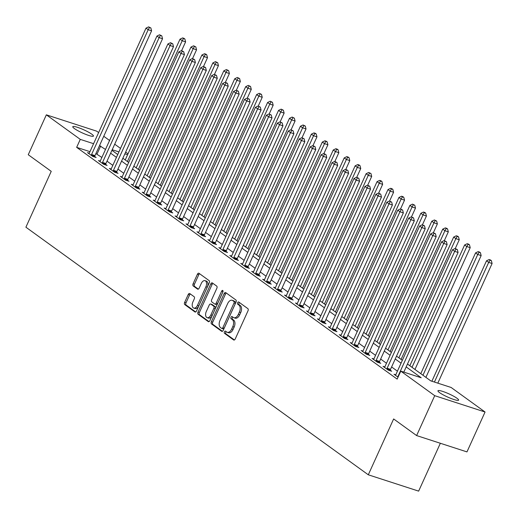 <?xml version="1.0" encoding="UTF-8"?>
<svg xmlns="http://www.w3.org/2000/svg" width="518" height="518" viewBox="0 0 518 518"><rect width="100%" height="100%" fill="white"/><g stroke="black" fill="none" stroke-linecap="round" stroke-linejoin="round"><path stroke-width="0.78" d="M224.411 331.818A1.217 0.719 -72 0 0 224.514 333.346L233.644 339.95A1.742 1.03 -72 0 0 233.819 340.041A1.742 1.03 -72 0 0 235.217 339.005L248.005 310.813A1.742 1.03 -72 0 0 247.857 308.624L238.72 302.02A1.217 0.719 -72 0 0 238.604 301.962A1.217 0.719 -72 0 0 237.626 302.68A1.217 0.719 -72 0 0 237.73 304.215L238.908 305.07A5.568 3.289 -72 0 1 239.387 312.069L238.319 314.42A5.568 3.289 -72 0 1 233.851 317.728A5.568 3.289 -72 0 1 233.294 317.443L232.116 316.589A1.217 0.719 -72 0 0 231.993 316.524A1.217 0.719 -72 0 0 231.015 317.249A1.217 0.719 -72 0 0 231.119 318.777L232.304 319.632A5.568 3.289 -72 0 1 232.776 326.638L231.714 328.988A5.568 3.289 -72 0 1 227.247 332.291A5.568 3.289 -72 0 1 226.69 332.006L225.505 331.157A1.217 0.719 -72 0 0 225.388 331.093A1.217 0.719 -72 0 0 224.411 331.818M226.217 331.662A1.217 0.719 -72 0 0 225.77 332.258A1.217 0.719 -72 0 0 225.874 333.786L234.408 339.963M239.433 302.531A1.217 0.719 -72 0 0 238.986 303.121A1.217 0.719 -72 0 0 239.089 304.655L240.268 305.51L238.908 305.07M232.822 317.1A1.217 0.719 -72 0 0 232.375 317.689A1.217 0.719 -72 0 0 232.478 319.224L233.663 320.079L232.304 319.632M91.828 134.214A11.344 1.716 -155.6 0 1 93.447 136.079A11.344 1.716 -155.6 0 1 85.697 134.35A11.344 1.716 -155.6 0 1 74.411 128.568A11.344 1.716 -155.6 0 1 72.785 126.703A11.344 1.716 -155.6 0 1 80.536 128.432A11.344 1.716 -155.6 0 1 91.828 134.214M456.993 398.277A11.344 1.716 -155.6 0 1 458.618 400.142A11.344 1.716 -155.6 0 1 450.867 398.413A11.344 1.716 -155.6 0 1 439.575 392.631A11.344 1.716 -155.6 0 1 437.956 390.766A11.344 1.716 -155.6 0 1 445.707 392.495A11.344 1.716 -155.6 0 1 456.993 398.277M189.789 293.57A1.742 1.03 -72 0 0 189.614 293.486A1.742 1.03 -72 0 0 188.222 294.515L184.628 302.428A1.742 1.03 -72 0 0 184.777 304.616L194.923 311.946A1.742 1.03 -72 0 0 195.098 312.037A1.742 1.03 -72 0 0 196.49 311.007L209.278 282.809A1.742 1.03 -72 0 0 209.13 280.626L198.99 273.29A1.742 1.03 -72 0 0 198.815 273.2A1.742 1.03 -72 0 0 197.423 274.236L193.084 283.786A1.742 1.03 -72 0 0 193.233 285.975L197.578 289.115A1.742 1.03 -72 0 0 197.746 289.206A1.742 1.03 -72 0 0 199.145 288.17L201.295 283.43A4.656 2.752 -72 0 1 205.031 280.665A4.656 2.752 -72 0 1 205.892 286.758L197.475 305.316A4.656 2.752 -72 0 1 193.738 308.08A4.656 2.752 -72 0 1 192.877 301.994L194.276 298.899A1.742 1.03 -72 0 0 194.127 296.71L189.789 293.57M407.472 364.037L430.717 380.853L451.126 387.47L485.062 412.011L466.964 451.903L416.621 435.573L393.635 418.952L368.298 474.799L25.9 227.201L51.237 171.348L28.25 154.727L46.342 114.834L96.685 131.164L98.627 132.569M416.621 435.573L434.719 395.681L400.783 371.141L421.192 377.758L406.17 366.899M89.964 151.664L76.658 147.352L397.164 379.118L400.783 371.141M76.658 147.352L80.277 139.374L46.342 114.834M211.363 321.756A1.742 1.03 -72 0 0 211.512 323.944L221.652 331.28A1.742 1.03 -72 0 0 221.827 331.371A1.742 1.03 -72 0 0 223.226 330.335L236.014 302.143A1.742 1.03 -72 0 0 235.865 299.954L225.725 292.618A1.742 1.03 -72 0 0 225.55 292.534A1.742 1.03 -72 0 0 224.152 293.564L211.363 321.756L212.723 322.196A1.742 1.03 -72 0 0 212.872 324.385L222.416 331.293M208.288 321.613L198.148 314.277A1.742 1.03 -72 0 1 197.999 312.095L210.787 283.896A1.742 1.03 -72 0 1 212.179 282.867A1.742 1.03 -72 0 1 212.354 282.951L216.699 286.091A1.742 1.03 -72 0 1 216.848 288.28L211.661 299.715A1.742 1.03 -72 0 0 211.81 301.903L214.685 303.988A1.742 1.03 -72 0 0 214.86 304.072A1.742 1.03 -72 0 0 216.259 303.043L221.659 291.135A1.217 0.719 -72 0 1 222.636 290.41A1.217 0.719 -72 0 1 222.863 292.01L209.861 320.668A1.742 1.03 -72 0 1 208.463 321.704A1.742 1.03 -72 0 1 208.288 321.613L208.657 321.736M397.429 371.173L391.608 366.964M386.48 363.254L380.659 359.045M375.537 355.342L369.716 351.133M364.588 347.423L358.767 343.214M353.639 339.51L347.824 335.301M342.696 331.591L336.875 327.382M331.747 323.679L325.932 319.47M320.804 315.76L314.983 311.551M309.855 307.847L304.04 303.639M298.912 299.928L293.091 295.72M287.963 292.016L282.148 287.807M277.02 284.097L271.199 279.888M266.071 276.185L260.25 271.976M255.128 268.266L249.307 264.063M244.179 260.353L238.358 256.145M233.229 252.434L227.415 248.232M222.287 244.522L216.466 240.313M211.338 236.603L205.523 232.401M200.395 228.691L194.574 224.482M189.446 220.772L183.631 216.569M178.503 212.859L172.682 208.65M167.554 204.94L161.739 200.738M156.611 197.028L150.79 192.819M145.662 189.115L139.847 184.907M134.719 181.196L128.898 176.988M123.77 173.284L117.949 169.075M112.827 165.365L107.006 161.156M101.878 157.453L95.901 153.593M395.752 374.818L393.997 374.249L398.044 377.182M384.809 366.906L383.048 366.336L388.299 370.137L391.705 371.238L390.281 370.208M373.86 358.987L372.099 358.417L377.357 362.218L380.756 363.319L379.331 362.289M362.917 351.075L361.156 350.505L366.407 354.306L369.813 355.406L368.389 354.377M351.968 343.156L350.207 342.586L355.465 346.387L358.864 347.494L357.439 346.458M341.025 335.243L339.264 334.673L344.515 338.474L347.921 339.575L346.497 338.545M330.076 327.324L328.315 326.754L333.573 330.555L336.972 331.662L335.547 330.626M319.133 319.412L317.372 318.842L322.623 322.643L326.029 323.744L324.605 322.714M308.184 311.499L306.423 310.923L311.681 314.724L315.08 315.831L313.655 314.795M297.235 303.58L295.48 303.011L300.731 306.811L304.131 307.912L302.706 306.883M286.292 295.668L284.531 295.092L289.789 298.892L293.188 300L291.764 298.97M275.343 287.749L273.588 287.179L278.839 290.98L282.239 292.081L280.814 291.051M264.4 279.837L262.639 279.26L267.897 283.061L271.296 284.168L269.872 283.139M253.451 271.918L251.696 271.348L256.947 275.149L260.347 276.249L258.922 275.22M242.508 264.005L240.747 263.429L245.998 267.23L249.404 268.337L247.98 267.307M231.559 256.086L229.798 255.516L235.055 259.317L238.455 260.418L237.03 259.389M220.616 248.174L218.855 247.598L224.106 251.398L227.512 252.506L226.088 251.476M209.667 240.255L207.906 239.685L213.163 243.486L216.563 244.587L215.138 243.557M198.724 232.342L196.963 231.773L202.214 235.567L205.62 236.674L204.196 235.645M187.775 224.423L186.014 223.854L191.271 227.655L194.671 228.755L193.246 227.726M176.826 216.511L175.071 215.941L180.322 219.736L183.728 220.843L182.304 219.813M165.883 208.592L164.122 208.022L169.38 211.823L172.779 212.924L171.354 211.894M154.934 200.68L153.179 200.11L158.43 203.904L161.83 205.011L160.405 203.982M143.991 192.761L142.23 192.191L147.488 195.992L150.887 197.093L149.462 196.063M133.042 184.848L131.287 184.279L136.538 188.073L139.938 189.18L138.513 188.151M122.099 176.929L120.338 176.36L125.589 180.16L128.995 181.261L127.57 180.232M111.15 169.017L109.389 168.447L114.646 172.241L118.046 173.349L116.621 172.319M100.207 161.098L98.446 160.528L103.697 164.329L107.103 165.43L105.678 164.4M89.258 153.186L87.497 152.616L92.754 156.41L96.154 157.517L94.729 156.488M368.298 474.799L418.641 491.129L440.352 443.272M485.062 412.011L434.719 395.681M103.755 136.273L109.576 140.482M114.705 144.192L120.519 148.401M125.647 152.104L128.011 153.814M111.92 150.317L117.741 154.526M122.87 158.236L128.684 162.445M133.812 166.149L139.633 170.357M144.762 174.067L150.576 178.276M155.704 181.98L161.525 186.189M166.654 189.899L172.475 194.108M177.596 197.811L183.417 202.02M188.546 205.73L194.367 209.939M199.495 213.643L205.309 217.851M210.438 221.562L216.259 225.77M221.387 229.474L227.201 233.683M232.329 237.393L238.15 241.602M243.279 245.305L249.093 249.514M254.221 253.224L260.042 257.427M265.171 261.137L270.985 265.346M276.113 269.056L281.934 273.258M287.063 276.968L292.877 281.177M298.005 284.887L303.826 289.089M308.955 292.799L314.776 297.008M319.897 300.718L325.718 304.921M330.847 308.631L336.668 312.84M341.796 316.55L347.61 320.752M352.739 324.462L358.56 328.671M363.688 332.375L369.502 336.583M374.631 340.294L380.452 344.502M385.58 348.206L391.394 352.415M396.523 356.125L402.344 360.334M127.596 154.72L124.864 153.833M118.926 151.91L112.192 149.721M105.497 149.469L99.521 145.616M93.583 143.687L80.277 139.374M401.049 363.189L395.228 358.987M390.099 355.277L384.278 351.068M379.15 347.358L373.336 343.156M368.207 339.445L362.386 335.237M357.258 331.533L351.444 327.324M346.315 323.614L340.494 319.405M335.366 315.702L329.552 311.493M324.423 307.783L318.602 303.574M313.474 299.87L307.66 295.661M302.531 291.951L296.71 287.743M291.582 284.039L285.761 279.83M280.639 276.12L274.818 271.911M269.69 268.207L263.869 263.999M258.747 260.289L252.926 256.08M247.798 252.376L241.977 248.167M236.849 244.457L231.034 240.248M225.906 236.545L220.085 232.336M214.957 228.626L209.142 224.417M204.014 220.713L198.193 216.505M193.065 212.794L187.251 208.586M182.122 204.882L176.301 200.673M171.173 196.963L165.359 192.754M160.23 189.051L154.409 184.842M149.281 181.132L143.46 176.923M138.338 173.219L132.517 169.01M127.389 165.3L121.568 161.092M116.44 157.388L110.625 153.179M97.067 153.969L100.686 145.992M227.247 332.291L228.606 332.737A5.568 3.289 -72 0 0 233.074 329.429L231.714 328.988M233.663 320.079A5.568 3.289 -72 0 1 234.142 327.078L233.074 329.429M233.851 317.728L235.211 318.169A5.568 3.289 -72 0 0 239.679 314.86L238.319 314.42M240.268 305.51A5.568 3.289 -72 0 1 240.747 312.509L239.679 314.86M226.321 293.052A1.742 1.03 -72 0 0 225.511 294.004L212.723 322.196M221.704 328.406A1.217 0.719 -72 0 0 221.827 328.464A1.217 0.719 -72 0 0 222.805 327.745L234.026 302.998A1.217 0.719 -72 0 0 233.922 301.463L232.679 300.563A5.568 3.289 -72 0 0 232.122 300.278A5.568 3.289 -72 0 0 227.655 303.587L219.982 320.5A5.568 3.289 -72 0 0 220.454 327.505L221.704 328.406M221.963 328.49L223.064 328.846A1.217 0.719 -72 0 0 223.187 328.904A1.217 0.719 -72 0 0 224.164 328.185L222.805 327.745M232.122 300.278L233.482 300.718A5.568 3.289 -72 0 1 234.039 301.003L235.282 301.903A1.217 0.719 -72 0 1 235.392 303.438L224.164 328.185M209.052 321.626L199.508 314.724L198.148 314.277M212.95 283.385A1.742 1.03 -72 0 0 212.147 284.343L199.359 312.535A1.742 1.03 -72 0 0 199.508 314.724M216.051 304.429A1.742 1.03 -72 0 0 216.22 304.513A1.742 1.03 -72 0 0 217.618 303.483L222.986 291.653M206.274 311.577A4.656 2.752 -72 0 0 207.142 317.67A4.656 2.752 -72 0 0 210.878 314.905L213.843 308.365A1.742 1.03 -72 0 0 213.694 306.177L210.813 304.098A1.742 1.03 -72 0 0 210.638 304.008A1.742 1.03 -72 0 0 209.246 305.037L206.274 311.577M207.142 317.67L208.501 318.11A4.656 2.752 -72 0 0 212.238 315.345L210.878 314.905M211.81 304.416A1.742 1.03 -72 0 1 211.998 304.448A1.742 1.03 -72 0 1 212.173 304.539L215.054 306.617A1.742 1.03 -72 0 1 215.203 308.806L212.238 315.345M193.738 308.08L195.098 308.521A4.656 2.752 -72 0 0 198.834 305.762L197.475 305.316M205.031 280.665L206.391 281.106A4.656 2.752 -72 0 1 207.252 287.199L198.834 305.762M199.585 273.718A1.742 1.03 -72 0 0 198.782 274.676L194.444 284.227A1.742 1.03 -72 0 0 194.593 286.415L198.342 289.122M190.384 294.004A1.742 1.03 -72 0 0 189.582 294.956L185.988 302.868A1.742 1.03 -72 0 0 186.143 305.057L195.687 311.959M437.82 383.152L492.1 263.494L488.701 262.393L486.512 260.807L431.882 381.229M434.421 382.051L488.701 262.393L490.002 260.172L491.362 260.619L490.488 259.984L489.128 259.544L490.002 260.172M486.512 260.807L489.128 259.544M491.362 260.619L492.1 263.494M403.807 372.118L458.087 252.46L454.681 251.359L398.077 376.146A1.774 1.049 -72 0 0 397.869 376.787L397.824 377.02M455.989 249.139L457.349 249.579L455.115 248.504L455.989 249.139L454.681 251.359L452.492 249.773L395.888 374.559A1.774 1.049 -72 0 1 395.558 375.11L395.422 375.278M458.087 252.46L457.349 249.579M455.115 248.504L452.492 249.773M425.906 377.369L481.151 255.581L477.751 254.474L475.563 252.894L420.778 373.666M422.966 375.246L477.751 254.474L479.059 252.26L480.419 252.7L479.545 252.065L478.179 251.625L479.059 252.26M475.563 252.894L478.179 251.625M480.419 252.7L481.151 255.581M414.963 369.457L470.208 247.662L466.809 246.562L464.614 244.975L409.835 365.747M412.024 367.333L466.809 246.562L468.11 244.341L469.47 244.787L468.596 244.153L467.236 243.713L468.11 244.341M464.614 244.975L467.236 243.713M469.47 244.787L470.208 247.662M455.264 248.556L459.259 239.75L455.859 238.649L453.671 237.063L398.886 357.834M401.074 359.414L455.859 238.649L457.167 236.428L458.527 236.868L457.647 236.234L456.287 235.794L457.167 236.428M453.671 237.063L456.287 235.794M458.527 236.868L459.259 239.75M387.134 368.227L390.533 369.334L447.138 244.548L443.738 243.441L387.134 368.227A1.774 1.049 -72 0 0 386.927 368.868L386.875 369.101M445.04 241.226L446.399 241.666L444.166 240.592L445.04 241.226L443.738 243.441L441.55 241.861L384.945 366.647A1.774 1.049 -72 0 1 384.609 367.197L384.473 367.366M390.533 369.334A1.774 1.049 -72 0 0 390.326 369.975L390.171 370.739M447.138 244.548L446.399 241.666M444.166 240.592L441.55 241.861M376.185 360.314L379.584 361.415L436.195 236.629L432.789 235.528L376.185 360.314A1.774 1.049 -72 0 0 375.977 360.955L375.932 361.188M434.097 233.307L435.457 233.747L433.216 232.679L434.097 233.307L432.789 235.528L430.6 233.942L373.996 358.728A1.774 1.049 -72 0 1 373.666 359.278L373.523 359.447M379.584 361.415A1.774 1.049 -72 0 0 379.383 362.056L379.228 362.827M436.195 236.629L435.457 233.747M433.216 232.679L430.6 233.942M365.242 352.395L368.641 353.503L425.246 228.716L421.846 227.609L365.242 352.395A1.774 1.049 -72 0 0 365.035 353.036L364.983 353.27M423.148 225.395L424.507 225.835L422.274 224.76L423.148 225.395L421.846 227.609L419.658 226.029L363.053 350.815A1.774 1.049 -72 0 1 362.717 351.366L362.581 351.534M368.641 353.503A1.774 1.049 -72 0 0 368.434 354.144L368.279 354.908M425.246 228.716L424.507 225.835M422.274 224.76L419.658 226.029M444.321 240.643L448.316 231.831L444.917 230.73L442.722 229.15L387.943 349.915M390.132 351.502L444.917 230.73L446.218 228.509L447.578 228.956L446.704 228.321L445.344 227.881L446.218 228.509M442.722 229.15L445.344 227.881M447.578 228.956L448.316 231.831M354.293 344.483L357.692 345.584L414.296 220.797L410.897 219.697L354.293 344.483A1.774 1.049 -72 0 0 354.085 345.124L354.04 345.357M412.205 217.476L413.565 217.923L411.324 216.848L412.205 217.476L410.897 219.697L408.708 218.11L352.104 342.897A1.774 1.049 -72 0 1 351.767 343.447L351.631 343.615M357.692 345.584A1.774 1.049 -72 0 0 357.485 346.225L357.336 346.995M414.296 220.797L413.565 217.923M411.324 216.848L408.708 218.11M433.372 232.724L437.367 223.918L433.967 222.818L431.779 221.231L376.994 342.003M379.182 343.583L433.967 222.818L435.269 220.597L436.635 221.037L434.395 219.962L435.269 220.597M431.779 221.231L434.395 219.962M436.635 221.037L437.367 223.918M422.429 224.812L426.424 216L423.018 214.899L420.83 213.319L366.045 334.084M368.24 335.67L423.018 214.899L424.326 212.678L425.686 213.125L424.812 212.49L423.452 212.05L424.326 212.678M420.83 213.319L423.452 212.05M425.686 213.125L426.424 216M411.48 216.893L415.475 208.087L412.075 206.986L409.887 205.4L355.102 326.172M357.29 327.752L412.075 206.986L413.377 204.765L414.743 205.206L412.503 204.131L413.377 204.765M409.887 205.4L412.503 204.131M414.743 205.206L415.475 208.087M400.537 208.981L404.532 200.168L401.126 199.067L398.938 197.487L344.153 318.253M346.348 319.839L401.126 199.067L402.434 196.846L403.794 197.293L402.92 196.659L401.56 196.218L402.434 196.846M398.938 197.487L401.56 196.218M403.794 197.293L404.532 200.168M389.588 201.062L393.583 192.256L390.183 191.155L387.995 189.569L333.21 310.34M335.399 311.92L390.183 191.155L391.485 188.934L392.845 189.374L391.971 188.74L390.611 188.299L391.485 188.934M387.995 189.569L390.611 188.299M392.845 189.374L393.583 192.256M343.35 336.564L346.749 337.671L403.354 212.885L399.954 211.778L343.35 336.564A1.774 1.049 -72 0 0 343.143 337.205L343.091 337.445M401.256 209.563L402.615 210.004L400.382 208.929L401.256 209.563L399.954 211.778L397.759 210.198L341.155 334.984A1.774 1.049 -72 0 1 340.825 335.535L340.689 335.703M346.749 337.671A1.774 1.049 -72 0 0 346.542 338.312L346.387 339.076M403.354 212.885L402.615 210.004M400.382 208.929L397.759 210.198M332.401 328.652L335.8 329.752L392.404 204.966L389.005 203.865L332.401 328.652A1.774 1.049 -72 0 0 332.193 329.293L332.148 329.526M390.313 201.644L391.673 202.091L389.432 201.016L390.313 201.644L389.005 203.865L386.816 202.279L330.212 327.065A1.774 1.049 -72 0 1 329.875 327.616L329.739 327.784M335.8 329.752A1.774 1.049 -72 0 0 335.593 330.393L335.444 331.164M392.404 204.966L391.673 202.091M389.432 201.016L386.816 202.279M321.451 320.733L324.857 321.84L381.462 197.054L378.062 195.946L321.451 320.733A1.774 1.049 -72 0 0 321.244 321.374L321.199 321.613M379.364 193.732L380.724 194.172L378.49 193.097L379.364 193.732L378.062 195.946L375.867 194.367L319.263 319.153A1.774 1.049 -72 0 1 318.933 319.703L318.797 319.871M324.857 321.84A1.774 1.049 -72 0 0 324.65 322.481L324.495 323.245M381.462 197.054L380.724 194.172M378.49 193.097L375.867 194.367M310.509 312.82L313.908 313.921L370.512 189.135L367.113 188.034L310.509 312.82A1.774 1.049 -72 0 0 310.301 313.461L310.256 313.694M368.415 185.813L369.781 186.26L367.54 185.185L368.415 185.813L367.113 188.034L364.925 186.454L308.32 311.234A1.774 1.049 -72 0 1 307.983 311.784L307.847 311.953M313.908 313.921A1.774 1.049 -72 0 0 313.701 314.562L313.545 315.332M370.512 189.135L369.781 186.26M367.54 185.185L364.925 186.454M299.559 304.901L302.965 306.008L359.57 181.222L356.164 180.122L299.559 304.901A1.774 1.049 -72 0 0 299.352 305.542L299.307 305.782M357.472 177.901L358.832 178.341L356.598 177.266L357.472 177.901L356.164 180.122L353.975 178.535L297.371 303.321A1.774 1.049 -72 0 1 297.041 303.872L296.905 304.04M302.965 306.008A1.774 1.049 -72 0 0 302.758 306.65L302.603 307.414M359.57 181.222L358.832 178.341M356.598 177.266L353.975 178.535M378.645 193.149L382.64 184.343L379.234 183.236L377.046 181.656L322.261 302.421M324.449 304.008L379.234 183.236L380.542 181.022L381.902 181.462L381.028 180.827L379.668 180.387L380.542 181.022M377.046 181.656L379.668 180.387M381.902 181.462L382.64 184.343M288.617 296.989L292.016 298.09L348.62 173.303L345.221 172.203L288.617 296.989A1.774 1.049 -72 0 0 288.409 297.63L288.364 297.863M346.523 169.982L347.889 170.428L345.648 169.354L346.523 169.982L345.221 172.203L343.033 170.623L286.428 295.402A1.774 1.049 -72 0 1 286.091 295.953L285.955 296.121M292.016 298.09A1.774 1.049 -72 0 0 291.809 298.731L291.653 299.501M348.62 173.303L347.889 170.428M345.648 169.354L343.033 170.623M367.696 185.23L371.691 176.424L368.292 175.324L366.103 173.737L311.318 294.509M313.507 296.089L368.292 175.324L369.593 173.103L370.953 173.543L368.719 172.468L369.593 173.103M366.103 173.737L368.719 172.468M370.953 173.543L371.691 176.424M277.667 289.07L281.073 290.177L337.678 165.391L334.272 164.29L277.667 289.07A1.774 1.049 -72 0 0 277.46 289.711L277.415 289.95M335.58 162.069L336.94 162.51L334.706 161.435L335.58 162.069L334.272 164.29L332.083 162.704L275.479 287.49A1.774 1.049 -72 0 1 275.149 288.04L275.013 288.209M281.073 290.177A1.774 1.049 -72 0 0 280.866 290.818L280.711 291.582M337.678 165.391L336.94 162.51M334.706 161.435L332.083 162.704M356.747 177.318L360.748 168.512L357.342 167.405L355.154 165.825L300.369 286.59M302.557 288.176L357.342 167.405L358.65 165.19L360.01 165.631L359.136 164.996L357.77 164.556L358.65 165.19M355.154 165.825L357.77 164.556M360.01 165.631L360.748 168.512M266.725 281.157L270.124 282.258L326.728 157.472L323.329 156.371L266.725 281.157A1.774 1.049 -72 0 0 266.517 281.798L266.472 282.032M324.631 154.15L325.99 154.597L323.756 153.522L324.631 154.15L323.329 156.371L321.141 154.791L264.536 279.571A1.774 1.049 -72 0 1 264.199 280.121L264.063 280.296M270.124 282.258A1.774 1.049 -72 0 0 269.917 282.899L269.761 283.67M326.728 157.472L325.99 154.597M323.756 153.522L321.141 154.791M345.804 169.399L349.799 160.593L346.4 159.492L344.211 157.906L289.426 278.678M291.615 280.257L346.4 159.492L347.701 157.271L349.061 157.712L348.187 157.077L346.827 156.637L347.701 157.271M344.211 157.906L346.827 156.637M349.061 157.712L349.799 160.593M255.775 273.239L259.181 274.346L315.786 149.56L312.38 148.459L255.775 273.239A1.774 1.049 -72 0 0 255.568 273.88L255.523 274.119M313.688 146.238L315.048 146.678L312.814 145.603L313.688 146.238L312.38 148.459L310.191 146.872L253.587 271.659A1.774 1.049 -72 0 1 253.257 272.209L253.121 272.377M259.181 274.346A1.774 1.049 -72 0 0 258.974 274.987L258.819 275.751M315.786 149.56L315.048 146.678M312.814 145.603L310.191 146.872M334.855 161.487L338.85 152.68L335.45 151.573L333.262 149.993L278.477 270.759M280.665 272.345L335.45 151.573L336.758 149.359L338.118 149.799L337.237 149.165L335.878 148.724L336.758 149.359M333.262 149.993L335.878 148.724M338.118 149.799L338.85 152.68M244.833 265.326L248.232 266.427L304.837 141.647L301.437 140.54L244.833 265.326A1.774 1.049 -72 0 0 244.625 265.967L244.574 266.2M302.739 138.319L304.098 138.766L301.864 137.691L302.739 138.319L301.437 140.54L299.249 138.96L242.644 263.74A1.774 1.049 -72 0 1 242.307 264.29L242.171 264.465M248.232 266.427A1.774 1.049 -72 0 0 248.025 267.068L247.869 267.838M304.837 141.647L304.098 138.766M301.864 137.691L299.249 138.96M323.912 153.568L327.907 144.762L324.508 143.661L322.313 142.074L267.534 262.846M269.723 264.426L324.508 143.661L325.809 141.44L327.169 141.88L326.295 141.246L324.935 140.805L325.809 141.44M322.313 142.074L324.935 140.805M327.169 141.88L327.907 144.762M233.883 257.407L237.283 258.514L293.894 133.728L290.488 132.627L233.883 257.407A1.774 1.049 -72 0 0 233.676 258.048L233.631 258.288M291.796 130.406L293.156 130.847L290.915 129.772L291.796 130.406L290.488 132.627L288.299 131.041L231.695 255.827A1.774 1.049 -72 0 1 231.365 256.378L231.222 256.546M237.283 258.514A1.774 1.049 -72 0 0 237.076 259.155L236.927 259.919M293.894 133.728L293.156 130.847M290.915 129.772L288.299 131.041M312.963 145.655L316.958 136.849L313.558 135.742L311.37 134.162L256.585 254.927M258.773 256.514L313.558 135.742L314.866 133.527L316.226 133.968L315.345 133.333L313.986 132.893L314.866 133.527M311.37 134.162L313.986 132.893M316.226 133.968L316.958 136.849M302.02 137.736L306.015 128.93L302.609 127.829L300.421 126.243L245.642 247.015M247.831 248.595L302.609 127.829L303.917 125.609L305.277 126.049L303.043 124.974L303.917 125.609M300.421 126.243L303.043 124.974M305.277 126.049L306.015 128.93M291.071 129.824L295.066 121.018L291.666 119.911L289.478 118.331L234.693 239.102M236.881 240.682L291.666 119.911L292.968 117.696L294.334 118.136L292.094 117.062L292.968 117.696M289.478 118.331L292.094 117.062M294.334 118.136L295.066 121.018M280.128 121.905L284.123 113.099L280.717 111.998L278.529 110.412L223.744 231.183M225.939 232.77L280.717 111.998L282.025 109.777L283.385 110.217L281.151 109.143L282.025 109.777M278.529 110.412L281.151 109.143M283.385 110.217L284.123 113.099M269.179 113.992L273.174 105.186L269.774 104.079L267.586 102.499L212.801 223.271M214.989 224.851L269.774 104.079L271.076 101.865L272.436 102.305L270.202 101.23L271.076 101.865M267.586 102.499L270.202 101.23M272.436 102.305L273.174 105.186M258.236 106.073L262.231 97.267L258.825 96.167L256.637 94.58L201.852 215.352M204.04 216.938L258.825 96.167L260.133 93.946L261.493 94.386L259.259 93.311L260.133 93.946M256.637 94.58L259.259 93.311M261.493 94.386L262.231 97.267M247.287 98.161L251.282 89.355L247.882 88.248L245.694 86.668L190.909 207.44M193.097 209.019L247.882 88.248L249.184 86.033L250.544 86.474L248.31 85.399L249.184 86.033M245.694 86.668L248.31 85.399M250.544 86.474L251.282 89.355M236.344 90.242L240.339 81.436L236.933 80.335L234.745 78.749L179.96 199.521M182.148 201.107L236.933 80.335L238.241 78.114L239.601 78.555L237.361 77.48L238.241 78.114M234.745 78.749L237.361 77.48M239.601 78.555L240.339 81.436M222.941 249.495L226.34 250.595L282.945 125.816L279.545 124.708L222.941 249.495A1.774 1.049 -72 0 0 222.734 250.136L222.682 250.369M280.847 122.494L282.206 122.934L279.973 121.859L280.847 122.494L279.545 124.708L277.357 123.129L220.746 247.908A1.774 1.049 -72 0 1 220.415 248.459L220.279 248.634M226.34 250.595A1.774 1.049 -72 0 0 226.133 251.236L225.977 252.007M282.945 125.816L282.206 122.934M279.973 121.859L277.357 123.129M211.991 241.576L215.391 242.683L271.995 117.897L268.596 116.796L211.991 241.576A1.774 1.049 -72 0 0 211.784 242.217L211.739 242.456M269.904 114.575L271.264 115.015L269.023 113.941L269.904 114.575L268.596 116.796L266.407 115.21L209.803 239.996A1.774 1.049 -72 0 1 209.466 240.546L209.33 240.715M215.391 242.683A1.774 1.049 -72 0 0 215.184 243.324L215.035 244.088M271.995 117.897L271.264 115.015M269.023 113.941L266.407 115.21M201.042 233.663L204.448 234.764L261.053 109.984L257.653 108.877L201.042 233.663A1.774 1.049 -72 0 0 200.842 234.304L200.79 234.537M258.955 106.663L260.314 107.103L258.081 106.028L258.955 106.663L257.653 108.877L255.458 107.297L198.854 232.077A1.774 1.049 -72 0 1 198.524 232.627L198.388 232.802M204.448 234.764A1.774 1.049 -72 0 0 204.241 235.405L204.086 236.176M261.053 109.984L260.314 107.103M258.081 106.028L255.458 107.297M190.1 225.744L193.499 226.852L250.103 102.065L246.704 100.965L190.1 225.744A1.774 1.049 -72 0 0 189.892 226.392L189.847 226.625M248.012 98.744L249.372 99.184L247.131 98.109L248.012 98.744L246.704 100.965L244.515 99.378L187.911 224.164A1.774 1.049 -72 0 1 187.574 224.715L187.438 224.883M193.499 226.852A1.774 1.049 -72 0 0 193.292 227.493L193.143 228.263M250.103 102.065L249.372 99.184M247.131 98.109L244.515 99.378M179.15 217.832L182.556 218.933L239.161 94.153L235.755 93.046L179.15 217.832A1.774 1.049 -72 0 0 178.943 218.473L178.898 218.706M237.063 90.831L238.422 91.272L236.189 90.197L237.063 90.831L235.755 93.046L233.566 91.466L176.962 216.246A1.774 1.049 -72 0 1 176.632 216.796L176.496 216.971M182.556 218.933A1.774 1.049 -72 0 0 182.349 219.574L182.194 220.344M239.161 94.153L238.422 91.272M236.189 90.197L233.566 91.466M168.208 209.913L171.607 211.02L228.211 86.234L224.812 85.133L168.208 209.913A1.774 1.049 -72 0 0 168 210.561L167.955 210.794M226.113 82.912L227.48 83.353L225.239 82.278L226.113 82.912L224.812 85.133L222.623 83.547L166.019 208.333A1.774 1.049 -72 0 1 165.682 208.883L165.546 209.052M171.607 211.02A1.774 1.049 -72 0 0 171.4 211.661L171.244 212.432M228.211 86.234L227.48 83.353M225.239 82.278L222.623 83.547M157.258 202.001L160.664 203.101L217.269 78.322L213.863 77.214L157.258 202.001A1.774 1.049 -72 0 0 157.051 202.642L157.006 202.875M215.171 75L216.53 75.44L214.297 74.365L215.171 75L213.863 77.214L211.674 75.634L155.07 200.421A1.774 1.049 -72 0 1 154.74 200.965L154.604 201.139M160.664 203.101A1.774 1.049 -72 0 0 160.457 203.742L160.302 204.513M217.269 78.322L216.53 75.44M214.297 74.365L211.674 75.634M146.316 194.088L149.715 195.189L206.319 70.403L202.92 69.302L146.316 194.088A1.774 1.049 -72 0 0 146.108 194.729L146.063 194.962M204.221 67.081L205.581 67.521L203.347 66.446L204.221 67.081L202.92 69.302L200.731 67.716L144.127 192.502A1.774 1.049 -72 0 1 143.79 193.052L143.654 193.22M149.715 195.189A1.774 1.049 -72 0 0 149.508 195.83L149.352 196.6M206.319 70.403L205.581 67.521M203.347 66.446L200.731 67.716M225.395 82.33L229.39 73.524L225.99 72.416L223.802 70.837L169.017 191.608M171.205 193.188L225.99 72.416L227.292 70.202L228.652 70.642L226.418 69.567L227.292 70.202M223.802 70.837L226.418 69.567M228.652 70.642L229.39 73.524M135.366 186.169L138.772 187.27L195.377 62.49L191.971 61.383L135.366 186.169A1.774 1.049 -72 0 0 135.159 186.81L135.114 187.043M193.279 59.169L194.638 59.609L192.405 58.534L193.279 59.169L191.971 61.383L189.782 59.803L133.178 184.589A1.774 1.049 -72 0 1 132.848 185.133L132.712 185.308M138.772 187.27A1.774 1.049 -72 0 0 138.565 187.917L138.41 188.681M195.377 62.49L194.638 59.609M192.405 58.534L189.782 59.803M214.446 74.417L218.441 65.605L215.041 64.504L212.853 62.918L158.068 183.689M160.256 185.276L215.041 64.504L216.349 62.283L217.709 62.723L215.469 61.648L216.349 62.283M212.853 62.918L215.469 61.648M217.709 62.723L218.441 65.605M124.424 178.257L127.823 179.357L184.427 54.571L181.028 53.471L124.424 178.257A1.774 1.049 -72 0 0 124.216 178.898L124.165 179.131M182.33 51.25L183.689 51.69L181.455 50.615L182.33 51.25L181.028 53.471L178.839 51.884L122.235 176.67A1.774 1.049 -72 0 1 121.898 177.221L121.762 177.389M127.823 179.357A1.774 1.049 -72 0 0 127.616 179.999L127.46 180.769M184.427 54.571L183.689 51.69M181.455 50.615L178.839 51.884M203.503 66.498L207.498 57.692L204.098 56.585L201.903 55.005L147.125 175.777M149.313 177.357L204.098 56.585L205.4 54.371L206.76 54.811L205.886 54.176L204.526 53.736L205.4 54.371M201.903 55.005L204.526 53.736M206.76 54.811L207.498 57.692M113.474 170.338L116.88 171.439L173.485 46.659L170.079 45.552L113.474 170.338A1.774 1.049 -72 0 0 113.267 170.979L113.222 171.212M171.387 43.337L172.747 43.777L170.506 42.703L171.387 43.337L170.079 45.552L167.89 43.972L111.286 168.758A1.774 1.049 -72 0 1 110.956 169.302L110.813 169.477M116.88 171.439A1.774 1.049 -72 0 0 116.673 172.086L116.518 172.85M173.485 46.659L172.747 43.777M170.506 42.703L167.89 43.972M192.554 58.586L196.549 49.773L193.149 48.673L190.961 47.086L136.176 167.858M138.364 169.444L193.149 48.673L194.457 46.452L195.817 46.892L193.577 45.817L194.457 46.452M190.961 47.086L193.577 45.817M195.817 46.892L196.549 49.773M102.532 162.425L105.931 163.526L162.535 38.74L159.136 37.639L102.532 162.425A1.774 1.049 -72 0 0 102.324 163.066L102.273 163.299M160.438 35.418L161.797 35.859L159.563 34.784L160.438 35.418L159.136 37.639L156.948 36.053L100.343 160.839A1.774 1.049 -72 0 1 100.006 161.389L99.87 161.558M105.931 163.526A1.774 1.049 -72 0 0 105.724 164.167L105.568 164.938M162.535 38.74L161.797 35.859M159.563 34.784L156.948 36.053M181.611 50.667L185.606 41.861L182.206 40.754L180.011 39.174L125.233 159.945M127.422 161.525L182.206 40.754L183.508 38.539L184.868 38.98L183.994 38.345L182.634 37.905L183.508 38.539M180.011 39.174L182.634 37.905M184.868 38.98L185.606 41.861M91.582 154.506L94.982 155.607L151.586 30.827L148.187 29.72L91.582 154.506A1.774 1.049 -72 0 0 91.375 155.147L91.33 155.381M149.495 27.506L150.855 27.946L148.614 26.871L149.495 27.506L148.187 29.72L145.998 28.14L89.394 152.927A1.774 1.049 -72 0 1 89.057 153.477L88.921 153.645M94.982 155.607A1.774 1.049 -72 0 0 94.775 156.255L94.626 157.019M151.586 30.827L150.855 27.946M148.614 26.871L145.998 28.14M225.874 333.786L224.514 333.346M239.089 304.655L237.73 304.215M232.478 319.224L231.119 318.777M234.142 327.078L232.776 326.638M240.747 312.509L239.387 312.069M234.013 340.067L233.644 339.95M225.511 294.004L224.152 293.564M222.021 331.397L221.652 331.28M212.872 324.385L211.512 323.944M235.392 303.438L234.026 302.998M235.282 301.903L233.922 301.463M234.039 301.003L232.679 300.563M199.359 312.535L197.999 312.095M212.147 284.343L210.787 283.896M217.618 303.483L216.259 303.043M222.999 291.576L221.659 291.135M215.203 308.806L213.843 308.365M215.054 306.617L213.694 306.177M212.173 304.539L210.813 304.098M207.252 287.199L205.892 286.758M197.941 289.232L197.578 289.115M194.593 286.415L193.233 285.975M194.444 284.227L193.084 283.786M198.782 274.676L197.423 274.236M195.286 312.069L194.923 311.946M186.143 305.057L184.777 304.616M185.988 302.868L184.628 302.428M189.582 294.956L188.222 294.515M398.077 376.146L398.459 376.269M386.927 368.868L390.326 369.975M375.977 360.955L379.383 362.056M365.035 353.036L368.434 354.144M354.085 345.124L357.485 346.225M343.143 337.205L346.542 338.312M332.193 329.293L335.593 330.393M321.244 321.374L324.65 322.481M310.301 313.461L313.701 314.562M299.352 305.542L302.758 306.65M288.409 297.63L291.809 298.731M277.46 289.711L280.866 290.818M266.517 281.798L269.917 282.899M255.568 273.88L258.974 274.987M244.625 265.967L248.025 267.068M233.676 258.048L237.076 259.155M222.734 250.136L226.133 251.236M211.784 242.217L215.184 243.324M200.842 234.304L204.241 235.405M189.892 226.392L193.292 227.493M178.943 218.473L182.349 219.574M168 210.561L171.4 211.661M157.051 202.642L160.457 203.742M146.108 194.729L149.508 195.83M135.159 186.81L138.565 187.917M124.216 178.898L127.616 179.999M113.267 170.979L116.673 172.086M102.324 163.066L105.724 164.167M91.375 155.147L94.775 156.255M223.187 328.904L221.827 328.464M216.22 304.513L214.86 304.072M211.998 304.448L210.638 304.008"/></g></svg>
